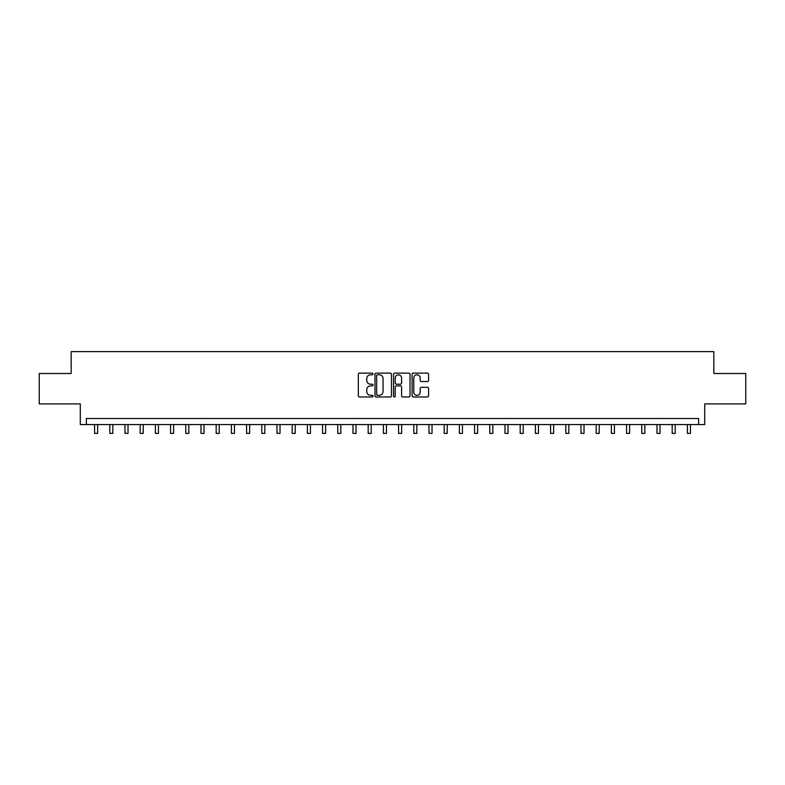<?xml version="1.0" encoding="UTF-8"?>
<svg xmlns="http://www.w3.org/2000/svg" width="785" height="785" viewBox="0 0 785 785"><rect width="100%" height="100%" fill="white"/><g stroke="black" fill="none" stroke-linecap="round" stroke-linejoin="round"><path stroke-width="1.18" d="M373.042 373.954A0.834 0.834 0 0 0 372.208 373.12L359.53 373.12A1.197 1.197 0 0 0 358.333 374.308L358.333 395.797A1.197 1.197 0 0 0 359.53 396.984L372.208 396.984A0.834 0.834 0 0 0 373.042 396.15A0.834 0.834 0 0 0 372.208 395.316L370.569 395.316A3.817 3.817 0 0 1 366.752 391.499L366.752 389.703A3.817 3.817 0 0 1 370.569 385.886L372.208 385.886A0.834 0.834 0 0 0 373.042 385.052A0.834 0.834 0 0 0 372.208 384.218L370.569 384.218A3.817 3.817 0 0 1 366.752 380.401L366.752 378.605A3.817 3.817 0 0 1 370.569 374.788L372.208 374.788A0.834 0.834 0 0 0 373.042 373.954M427.383 381.53A1.197 1.197 0 0 0 428.581 380.332L428.581 374.308A1.197 1.197 0 0 0 427.383 373.12L413.302 373.12A1.197 1.197 0 0 0 412.105 374.308L412.105 395.797A1.197 1.197 0 0 0 413.302 396.984L427.383 396.984A1.197 1.197 0 0 0 428.581 395.797L428.581 388.516A1.197 1.197 0 0 0 427.383 387.319L421.359 387.319A1.197 1.197 0 0 0 420.161 388.516L420.161 392.127A3.189 3.189 0 0 1 416.972 395.316A3.189 3.189 0 0 1 413.774 392.127L413.774 377.977A3.189 3.189 0 0 1 416.972 374.788A3.189 3.189 0 0 1 420.161 377.977L420.161 380.332A1.197 1.197 0 0 0 421.359 381.53L427.383 381.53M698.63 424.577L704.714 424.577L704.714 403.902L745.75 403.902L745.75 373.503L713.83 373.503L713.83 351.611L71.17 351.611L71.17 373.503L39.25 373.503L39.25 403.902L80.286 403.902L80.286 424.577L698.63 424.577L698.63 418.493L86.37 418.493L86.37 424.577M391.46 374.308A1.197 1.197 0 0 0 390.263 373.12L376.182 373.12A1.197 1.197 0 0 0 374.985 374.308L374.985 395.797A1.197 1.197 0 0 0 376.182 396.984L390.263 396.984A1.197 1.197 0 0 0 391.46 395.797L391.46 374.308M394.737 373.12L408.818 373.12A1.197 1.197 0 0 1 410.015 374.308L410.015 395.797A1.197 1.197 0 0 1 408.818 396.984L402.793 396.984A1.197 1.197 0 0 1 401.606 395.797L401.606 387.084A1.197 1.197 0 0 0 400.409 385.886L396.405 385.886A1.197 1.197 0 0 0 395.218 387.084L395.218 396.15A0.834 0.834 0 0 1 394.384 396.984A0.834 0.834 0 0 1 393.54 396.15L393.54 374.308A1.197 1.197 0 0 1 394.737 373.12M377.487 374.788A0.834 0.834 0 0 0 376.653 375.623L376.653 394.482A0.834 0.834 0 0 0 377.487 395.316L379.224 395.316A3.817 3.817 0 0 0 383.041 391.499L383.041 378.605A3.817 3.817 0 0 0 379.224 374.788L377.487 374.788M401.606 378.036A3.189 3.189 0 0 0 398.407 374.847A3.189 3.189 0 0 0 395.218 378.036L395.218 383.021A1.197 1.197 0 0 0 396.405 384.218L400.409 384.218A1.197 1.197 0 0 0 401.606 383.021L401.606 378.036M94.583 424.577L94.583 433.389L97.615 433.389L97.615 424.577M109.782 424.577L109.782 433.389L112.814 433.389L112.814 424.577M124.982 424.577L124.982 433.389L128.014 433.389L128.014 424.577M140.181 424.577L140.181 433.389L143.223 433.389L143.223 424.577M155.381 424.577L155.381 433.389L158.423 433.389L158.423 424.577M170.581 424.577L170.581 433.389L173.622 433.389L173.622 424.577M185.78 424.577L185.78 433.389L188.822 433.389L188.822 424.577M200.98 424.577L200.98 433.389L204.021 433.389L204.021 424.577M216.179 424.577L216.179 433.389L219.221 433.389L219.221 424.577M231.379 424.577L231.379 433.389L234.421 433.389L234.421 424.577M246.578 424.577L246.578 433.389L249.62 433.389L249.62 424.577M261.778 424.577L261.778 433.389L264.82 433.389L264.82 424.577M276.977 424.577L276.977 433.389L280.019 433.389L280.019 424.577M292.177 424.577L292.177 433.389L295.219 433.389L295.219 424.577M307.377 424.577L307.377 433.389L310.418 433.389L310.418 424.577M322.576 424.577L322.576 433.389L325.618 433.389L325.618 424.577M337.776 424.577L337.776 433.389L340.818 433.389L340.818 424.577M352.975 424.577L352.975 433.389L356.017 433.389L356.017 424.577M368.185 424.577L368.185 433.389L371.217 433.389L371.217 424.577M383.384 424.577L383.384 433.389L386.416 433.389L386.416 424.577M398.584 424.577L398.584 433.389L401.616 433.389L401.616 424.577M413.783 424.577L413.783 433.389L416.815 433.389L416.815 424.577M428.983 424.577L428.983 433.389L432.025 433.389L432.025 424.577M444.182 424.577L444.182 433.389L447.224 433.389L447.224 424.577M459.382 424.577L459.382 433.389L462.424 433.389L462.424 424.577M474.582 424.577L474.582 433.389L477.623 433.389L477.623 424.577M489.781 424.577L489.781 433.389L492.823 433.389L492.823 424.577M504.981 424.577L504.981 433.389L508.023 433.389L508.023 424.577M520.18 424.577L520.18 433.389L523.222 433.389L523.222 424.577M535.38 424.577L535.38 433.389L538.422 433.389L538.422 424.577M550.579 424.577L550.579 433.389L553.621 433.389L553.621 424.577M565.779 424.577L565.779 433.389L568.821 433.389L568.821 424.577M580.979 424.577L580.979 433.389L584.02 433.389L584.02 424.577M596.178 424.577L596.178 433.389L599.22 433.389L599.22 424.577M611.378 424.577L611.378 433.389L614.419 433.389L614.419 424.577M626.577 424.577L626.577 433.389L629.619 433.389L629.619 424.577M641.777 424.577L641.777 433.389L644.819 433.389L644.819 424.577M656.986 424.577L656.986 433.389L660.018 433.389L660.018 424.577M672.186 424.577L672.186 433.389L675.218 433.389L675.218 424.577M687.385 424.577L687.385 433.389L690.417 433.389L690.417 424.577"/></g></svg>
